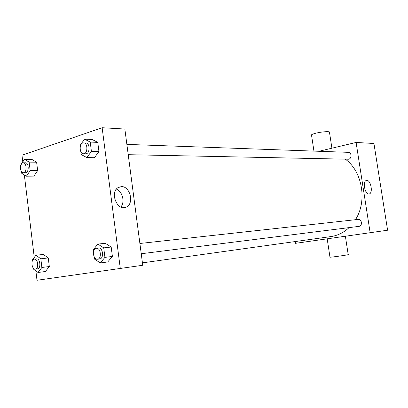 <?xml version="1.0" encoding="UTF-8"?>
<svg xmlns="http://www.w3.org/2000/svg" width="408" height="408" viewBox="0 0 408 408"><rect width="100%" height="100%" fill="white"/><g stroke="black" fill="none" stroke-linecap="round" stroke-linejoin="round"><path stroke-width="0.61" d="M318.923 151.281L356.097 142.453L373.937 143.489L387.6 230.224L295.479 243.326L295.219 241.551M142.433 262.859L330.954 236.569C337.666 235.6 343.704 232.616 349.064 227.618M355.439 219.718C367.481 201.236 362.421 171.452 345.387 159.232M356.097 142.453L370.153 232.723M141.234 253.74L358.918 226.379C362.829 226.068 361.906 218.826 358.035 219.433L357.908 219.448M126.873 144.401L348.233 152.332C351.716 152.271 352.053 158.646 348.6 159.227L128.224 154.688M366.792 180.392C370.887 179.959 373.264 193.305 369.199 193.938C365.109 195.279 362.187 181.229 366.394 180.448L366.792 180.392M331.913 148.196L329.501 132.416C330.965 131.08 321.601 131.656 315.455 133.304C313.257 133.88 311.936 134.4 311.488 134.859L311.559 135.323M329.955 257.122L329.97 257.208C331.587 257.3 350.727 254.551 348.192 254.592L345.387 236.237M22.766 161.777L21.981 155.224L102.143 127.73L124.853 129.045L142.749 265.266L37.001 280.27L35.873 270.892M34.262 257.489L24.342 174.92M93.524 251.639L93.274 249.691L97.864 244.081L105.341 243.296L111.195 247.044L112.404 256.448L107.727 261.962L100.256 262.946L94.457 259.055L94.187 256.892M20.747 165.25L24.393 159.314L31.85 159.406L36.618 162.195L37.643 170.615L33.874 176.134L26.428 176.2L21.711 173.293L21.507 171.61M102.143 127.73L120.299 268.479M32.252 261.253L32.14 260.309L35.94 255.26L43.36 254.439L48.261 257.938L49.307 266.531L45.426 271.504L38.015 272.488L33.165 268.872L33.028 267.74M80.254 146.686L80.096 145.406L84.538 139.148L92.075 139.459L97.762 142.361L98.945 151.557L94.406 157.723L86.884 157.6L81.253 154.566L80.906 151.827M121.263 186.599C130.014 185.88 134.482 203.429 126.47 206.989C117.866 212.124 109.288 192.821 117.968 187.654L121.263 186.599M116.397 189.113C122.533 191.372 125.205 202.276 120.804 207.04M84.538 139.148L90.229 142.081L91.412 151.373L86.884 157.6M83.487 153.755L85.67 153.801C90.071 154.173 90.234 142.815 85.818 142.928L82.855 142.963C78.928 143.983 79.514 153.949 83.487 153.755C87.888 154.127 88.052 142.734 83.64 142.851M92.075 139.459L97.762 142.361L98.945 151.557L94.406 157.723M90.229 142.081L97.762 142.361M91.412 151.373L98.945 151.557M97.864 244.081L103.719 247.875L104.933 257.377L100.256 262.946M97.512 259.233C102.02 258.947 100.796 247.503 96.344 248.278L96.201 248.299C91.764 248.809 93.106 260.044 97.512 259.233L99.674 258.963C104.183 258.672 102.959 247.263 98.512 248.039L98.369 248.059M105.341 243.296L111.195 247.044L112.404 256.448L107.727 261.962M103.719 247.875L111.195 247.044M104.933 257.377L112.404 256.448M24.393 159.314L29.157 162.129L30.182 170.631L26.428 176.2M23.338 172.717L25.49 172.706C29.177 172.941 29.06 162.568 25.372 162.787L22.67 162.858C19.339 163.7 19.966 172.982 23.338 172.717C27.02 172.951 26.902 162.552 23.22 162.772M31.85 159.406L36.618 162.195L37.643 170.615L33.874 176.134M29.157 162.129L36.618 162.195M30.182 170.631L37.643 170.615M35.94 255.26L40.836 258.8L41.881 267.475L38.015 272.488M35.379 269.127C39.132 268.897 38.036 258.442 34.333 259.131L34.231 259.141C30.529 259.549 31.707 269.836 35.379 269.127L37.521 268.852C41.279 268.622 40.183 258.198 36.475 258.881L36.378 258.896M43.36 254.439L48.261 257.938L49.307 266.531L45.426 271.504M40.836 258.8L48.261 257.938M41.881 267.475L49.307 266.531M313.941 151.103L311.488 134.859M327.19 238.823L329.97 257.208M139.888 243.479L358.035 219.433M123.44 207.667L126.47 206.989M96.344 248.278L98.512 248.039M34.333 259.131L36.475 258.881"/></g></svg>
